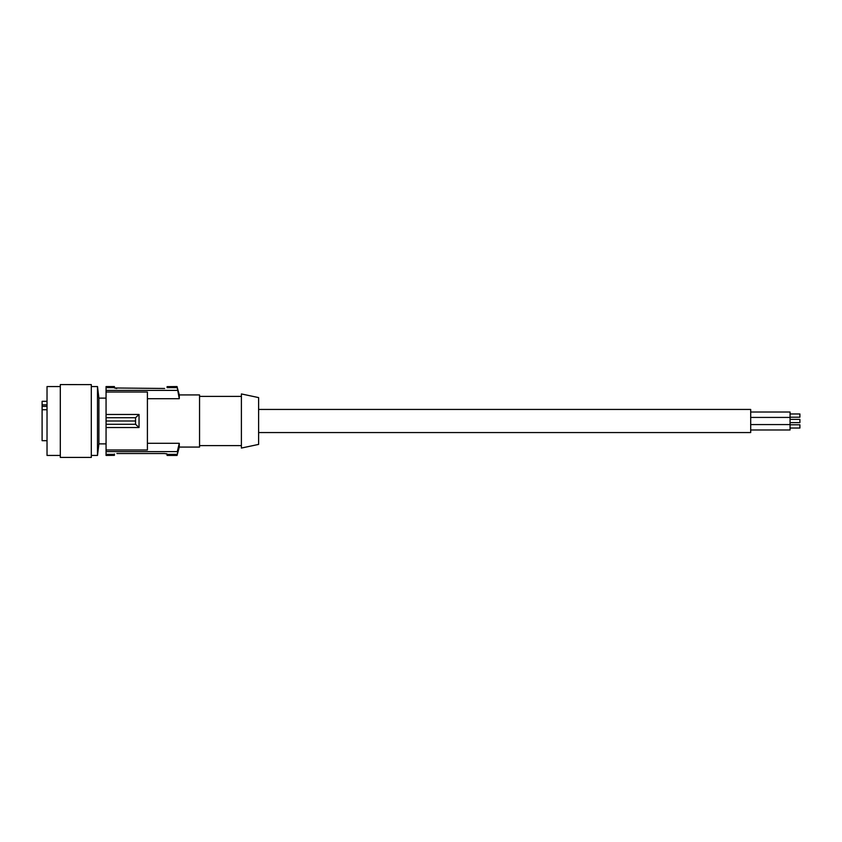 <?xml version="1.0" encoding="UTF-8"?>
<svg xmlns="http://www.w3.org/2000/svg" width="842" height="842" viewBox="0 0 842 842"><rect width="100%" height="100%" fill="white"/><g stroke="black" fill="none" stroke-linecap="round" stroke-linejoin="round"><path stroke-width="1.26" d="M98.903 443.881L98.903 398.119L97.493 386.552L97.493 455.448L98.903 443.881L106.06 443.881M91.304 384.605L60.308 384.583L60.308 457.417L91.304 457.417L91.304 384.605M47.026 401.318L42.1 401.318L42.1 440.682L47.026 440.682M42.1 404.865L47.026 404.865M60.308 455.448L47.026 455.448L47.026 386.552L60.308 386.552M241.391 445.607L199.554 445.607M241.391 396.393L199.554 396.393M114.428 387.625L106.06 387.625L106.06 386.552L114.428 386.552L114.428 387.983L116.764 388.478M106.06 386.646L114.428 386.646M258.61 409.433L750.696 409.433L750.696 432.567L258.61 432.567M177.041 386.646L179.283 394.919L179.283 398.708L177.041 386.646L167.084 386.646L167.084 387.625L177.304 387.625M258.61 421L258.61 397.592L241.391 393.94L241.391 448.06L258.61 444.408L258.61 421M135.551 417.716L139.035 414.475L139.035 427.525L135.551 424.284L135.551 417.716L106.06 417.716L106.06 414.475L139.035 414.475M179.283 394.919L199.554 394.919L199.554 447.081L179.283 447.081L177.041 455.448L179.283 443.292L177.304 451.607L106.06 451.607L106.06 449.986L147.403 449.986L147.403 392.014L106.06 392.014L106.06 414.475M164.622 388.478L114.428 387.983M147.403 443.292L179.283 443.292L179.283 447.081M42.1 409.728L47.026 409.728M106.06 392.014L106.06 390.393L177.304 390.393M106.06 387.625L106.06 390.393M106.06 455.354L114.428 455.354L106.06 455.448L106.06 451.607M106.06 417.716L106.06 449.986M106.06 421L135.594 421M106.06 424.284L135.551 424.284M106.06 427.525L139.035 427.525M147.403 398.708L179.283 398.708M177.041 386.552L167.084 386.646M166.979 453.901L166.442 453.701M177.041 455.448L167.084 455.448L167.084 454.017L164.622 453.522L116.891 453.522M167.084 454.017L164.622 453.522M114.428 455.354L114.428 454.017M106.06 454.375L114.428 454.375M167.084 454.375L177.304 454.375M167.084 455.354L177.041 455.354M750.696 412.022L790.059 412.022L790.059 429.978L750.696 429.978M790.059 417.211L799.9 417.211L799.9 413.969L790.059 413.969M790.059 428.031L799.9 428.031L799.9 424.789L790.059 424.789M790.059 422.621L799.9 422.621L799.9 419.379L790.059 419.379M47.026 406.381L42.1 406.381M91.304 455.448L97.493 455.448M750.696 417.432L790.059 417.432M750.696 424.568L790.059 424.568M98.903 398.119L106.06 398.119M91.304 386.552L97.493 386.552"/></g></svg>
